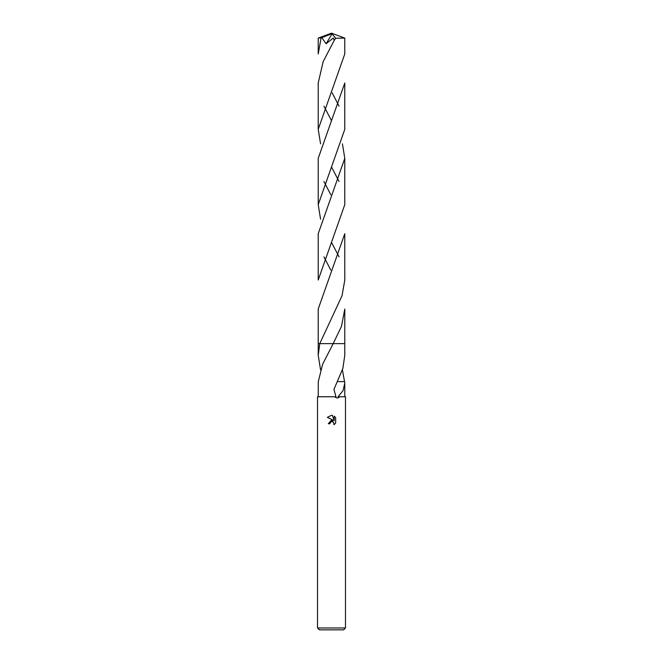 <?xml version="1.0" encoding="UTF-8"?>
<svg xmlns="http://www.w3.org/2000/svg" width="663" height="663" viewBox="0 0 663 663"><rect width="100%" height="100%" fill="white"/><g stroke="black" fill="none" stroke-linecap="round" stroke-linejoin="round"><path stroke-width="0.99" d="M317.519 627.985L319.384 629.85L343.616 629.85L345.481 627.985L317.519 627.985L317.519 396.764L335.984 396.764L333.937 389.396L342.862 368.421L344.785 355.335L344.785 343.625L333.199 343.625L322.699 364.086L318.281 381.59L318.215 396.764M342.423 369.863L344.785 383.139L343.061 390.623L338.089 396.764L345.481 396.764L345.481 627.985M331.16 421.66L329.751 423.748L328.284 423.748L331.5 420.077L333.282 420.292L327.348 417.358L331.5 415.311L332.403 415.411L334.218 420.632L334.218 416.157L335.652 417.615L335.652 423.135L333.986 424.734L333.564 422.157L331.5 421.552L333.564 422.157L333.986 424.734L335.652 423.135M339.696 396.764C338.097 398.322 336.472 398.322 334.823 396.764M334.21 416.165L335.652 417.615M329.751 423.748L329.901 422.928M333.282 420.292L328.284 423.748M332.403 415.411L331.633 415.32M331.5 415.311L327.348 417.367M344.719 381.59L337.392 381.581M320.577 369.863L318.215 355.335L319.765 343.625L344.785 343.625L344.793 309.024L341.478 326.37L333.199 343.616M318.215 355.335L318.215 343.625L319.765 343.625L342.025 295.756L344.793 280.018L344.785 233.716L318.207 309.024L318.207 343.625L319.765 343.625M321.058 37.982L318.215 53.968L318.215 38.106L321.845 37.667L326.097 43.758L333.298 38.015L334.251 40.327L323.138 61.667L318.215 83.008L318.215 129.31L344.785 53.968L344.785 38.106L335.685 38.247L334.251 40.327M318.215 204.544L318.215 158.341L344.785 83.008L344.785 129.31L318.215 204.652L320.577 219.196M339.058 106.163L332.18 92.87M323.942 181.496L330.787 194.756M339.066 256.863L331.5 242.343M321.845 37.667L331.193 33.97L331.5 33.15L344.785 38.106M323.942 106.163L331.5 120.683M342.423 143.813L344.785 158.341L344.785 204.643L318.207 280.018L318.215 233.716L344.785 158.341M339.058 181.496L331.5 166.968M320.577 143.813L318.215 129.31M333.199 343.625L344.793 343.625M323.934 256.863L330.762 270.04M331.193 33.97L331.5 33.15L319.723 37.982M331.193 34.004L332.064 33.838L326.097 43.758M332.064 33.838L335.685 38.247M344.785 383.139L344.785 396.764M331.997 345.821L332.304 345.241M331.5 33.15L318.232 38.098"/></g></svg>
